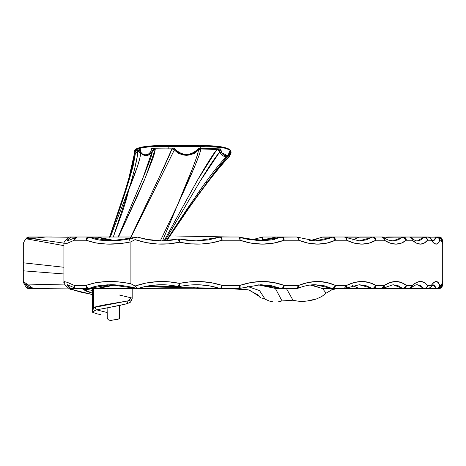 <?xml version="1.0" encoding="UTF-8"?>
<svg xmlns="http://www.w3.org/2000/svg" width="466" height="466" viewBox="0 0 466 466"><rect width="100%" height="100%" fill="white"/><g stroke="black" fill="none" stroke-linecap="round" stroke-linejoin="round"><path stroke-width="0.7" d="M98.518 288.262L97.103 288.629A3.227 2.61 -90 0 0 97.901 288.471L88.942 288.471L93.963 286.741L99.45 285.541L108.298 284.755M136.928 237.153C131.633 238.889 116.308 241.213 110.017 240.899L99.456 240.095L93.969 238.895L88.942 237.165L97.901 237.165A3.227 2.61 -90 0 0 97.103 237.008L98.268 237.229A3.227 1.701 111.2 0 0 97.901 237.165L104.99 239.285L115.475 240.718M438.017 237.008L439.118 237.008L442.316 239.798L442.613 244.126L441.349 240.235L439.776 240.235L438.168 243.13L436.193 244.126L433.875 243.17L431.289 240.235L427.503 240.235L424.206 243.13L420.518 244.126L416.499 243.17L412.264 240.235L406.311 240.235L401.354 243.13L395.966 244.126L390.228 243.17L384.293 240.235L375.881 240.235L369.154 243.124L361.948 244.126L354.364 243.17L346.617 240.235L335.398 240.235L326.806 243.118L317.695 244.126L308.195 243.176L298.584 240.235L284.12 240.235L273.647 243.112L262.643 244.126L251.273 243.182L239.885 240.235L240.112 238.225L239.536 237.194A3.227 3.227 0 0 0 238.458 237.008L239.413 237.165A3.227 1.357 109.5 0 1 239.536 237.194A3.227 1.357 109.5 0 1 239.885 240.235L222.09 240.235L211.844 242.792L201.265 244.015L190.396 243.858L179.515 242.238L168.442 243.869L157.159 243.986L145.992 242.565L135.064 239.617L130.905 241.848L124.888 242.903L118.888 243.631L107.098 244.102L96.002 243.019L86.099 240.235L74.275 240.235L66.894 243.456M297.366 237.165A3.227 2.819 -90 0 0 296.498 237.008L282.186 237.008A3.227 1.934 90 0 1 284.12 240.235L298.584 240.235A3.227 2.085 -90 0 0 296.498 237.008A3.227 2.085 90 0 1 298.584 240.235L298.601 238.347L297.733 237.252A3.227 3.227 0 0 0 296.498 237.008L297.366 237.165A3.227 1.986 112.5 0 1 297.733 237.252A3.227 1.986 112.5 0 1 298.584 240.235C311.789 245.425 324.062 245.425 335.398 240.235L346.617 240.235C357.294 245.425 367.051 245.425 375.881 240.235L384.293 240.235C392.512 245.425 399.851 245.425 406.311 240.235L412.264 240.235C418.183 245.425 423.268 245.425 427.503 240.235L431.289 240.235C434.999 245.425 437.824 245.425 439.776 240.235L441.349 240.235L442.7 243.689L442.7 281.947L442.316 285.839L439.118 288.629A3.227 0.92 -90 0 1 438.896 288.536M310.274 240.602L314.107 239.926L322.041 237.165L332.095 237.165A3.227 2.819 -90 0 1 332.957 237.008L344.083 237.008A3.227 2.534 90 0 1 346.617 240.235A3.227 2.534 -90 0 0 344.083 237.008L357.335 237.2A3.227 3.227 0 0 0 356.234 237.008A3.227 1.52 90 0 1 356.706 237.165L345.073 237.165L356.706 237.165A3.227 1.52 -90 0 0 356.234 237.008L344.083 237.008L345.551 237.363A3.227 2.417 117.1 0 1 346.617 240.235L346.512 238.493L345.551 237.363A3.227 3.227 0 0 0 344.083 237.008L322.909 237.008A3.227 2.819 90 0 0 322.041 237.165L332.095 237.165L324.027 239.926L315.441 240.899L297.733 237.252M385.12 238.679L387.141 237.165L402.676 237.165L398.075 239.938L393.054 240.899L388.277 240.077L383.238 237.544A3.227 2.703 123.5 0 1 384.293 240.235L384.135 238.674L383.238 237.544A3.227 3.227 0 0 0 381.462 237.008L382.702 237.281M417.396 240.899L423.844 237.165L426.308 237.951L427.503 240.235A3.227 2.988 -141.2 0 0 423.844 237.165L420.833 239.938L417.379 240.899C415.992 241.062 414 240.048 411.414 237.858A3.227 2.889 132.5 0 1 412.264 240.235L412.113 238.918L411.414 237.858A3.227 3.227 0 0 0 409.235 237.008L424.38 237.008A3.227 3.128 90 0 1 427.503 240.235C427.322 238.277 426.279 237.2 424.38 237.008L410.226 237.165L423.844 237.165A3.227 1.736 -90 0 1 424.38 237.008L428.137 237.008A3.227 3.151 90 0 1 431.289 240.235L430.805 238.417A3.227 3.006 145.7 0 1 431.289 240.235A3.227 3.151 -90 0 0 428.137 237.008L430.805 238.417A3.227 3.227 0 0 0 428.137 237.008A3.227 1.357 -90 0 1 428.557 237.165L436.566 237.008A3.227 3.204 90 0 1 439.776 240.235C439.595 238.277 438.529 237.2 436.566 237.008L429.128 237.165L436.153 237.165A3.227 1.357 -90 0 1 436.566 237.008L438.133 237.008C440.09 237.2 441.162 238.277 441.349 240.235L441.267 239.466A3.227 3.07 166.2 0 1 441.349 240.235A3.227 3.215 -90 0 0 438.133 237.008L441.267 239.466L438.133 237.008A3.227 0.92 -90 0 1 438.419 237.165L409.235 237.008A3.227 1.736 -90 0 1 409.765 237.165L411.059 237.584M432.984 240.899L430.374 237.922M442.129 242.518L440.888 238.586M358.179 237.503L357.335 237.2A3.227 1.835 109.9 0 0 356.706 237.165L357.847 237.584M430.374 287.714L430.805 287.219L428.137 288.629L438.133 288.629L441.267 286.165L438.419 288.471A3.227 0.92 -90 0 1 438.133 288.629L439.118 288.629L442.316 285.839L441.133 287.831L438.133 288.629A3.227 3.215 -90 0 0 441.349 285.402L442.613 281.511L442.339 285.402M357.608 288.285L356.234 288.629A3.227 1.52 -90 0 0 356.706 288.471L345.073 288.471L356.706 288.471A3.227 1.835 70.1 0 0 357.335 288.437L358.179 288.134A3.227 2.679 -58.7 0 0 359.129 288.471L352.576 285.588M411.059 288.052L409.235 288.629L428.557 288.471A3.227 1.357 -90 0 1 428.137 288.629A3.227 3.151 -90 0 0 431.289 285.402L433.875 282.466L436.199 281.511L438.174 282.507L439.776 285.402L441.349 285.402L439.776 285.402C437.83 280.212 434.999 280.212 431.289 285.402L427.503 285.402L431.289 285.402C431.102 287.359 430.054 288.437 428.137 288.629L430.805 287.219L431.289 285.402A3.227 3.006 34.3 0 1 430.805 287.219L433.147 284.714M386.553 288.343A3.227 3.006 -90 0 0 387.788 288.629L409.765 288.471A3.227 1.736 -90 0 1 409.235 288.629A3.227 3.029 -90 0 0 412.264 285.402L416.499 282.466L420.524 281.511L424.206 282.507L427.503 285.402C423.268 280.212 418.188 280.212 412.264 285.402L406.311 285.402L412.264 285.402L409.235 288.629L411.414 287.778L412.113 286.718L412.264 285.402A3.227 2.889 47.5 0 1 411.414 287.778C414.018 285.582 416.01 284.569 417.379 284.738L423.844 288.471L410.226 288.471L423.844 288.471A3.227 2.988 -38.8 0 0 427.503 285.402L426.774 287.207L425.755 288.064L423.844 288.471L424.38 288.629A3.227 1.736 -90 0 1 423.844 288.471L420.833 285.693L417.437 284.738M219.305 288.349L217.96 288.629A3.227 3.058 -90 0 0 218.904 288.471L212.222 288.471L213.614 288.07L212.222 288.471L212.147 287.837M358.966 288.442A3.227 2.796 -90 0 0 359.892 288.629L382.103 288.471A3.227 2.103 -90 0 1 381.462 288.629A3.227 2.837 -90 0 0 384.293 285.402L390.228 282.466L395.972 281.511L401.354 282.507L406.311 285.402C399.857 280.212 392.518 280.212 384.293 285.402L375.881 285.402L384.293 285.402L381.462 288.629L383.238 288.093L381.462 288.629L373.109 288.629A3.227 2.47 -90 0 1 372.351 288.471L359.129 288.471L352.471 285.611M149.959 288.477L148.992 288.629A3.227 3.215 -90 0 0 149.982 288.471L148.339 288.471L149.47 288.128L148.339 288.471L148.602 288.139A3.227 0.99 72.6 0 1 148.339 288.471A3.227 3.215 90 0 1 147.355 288.629L149.982 288.471L147.355 288.629A3.227 1.031 -90 0 0 147.885 288.163L147.355 288.629L149.982 288.471A3.227 0.891 72.6 0 1 149.959 288.477L149.982 288.471M344.84 288.471A3.227 2.47 -90 0 1 344.083 288.629L356.24 288.629L344.083 288.629A3.227 2.534 -90 0 0 346.617 285.402L354.364 282.46L361.954 281.511L369.159 282.512L375.881 285.402C367.057 280.212 357.3 280.212 346.617 285.402L335.398 285.402L346.617 285.402L344.083 288.629L345.551 288.273L344.083 288.629L332.957 288.629A3.227 2.819 -90 0 1 332.095 288.471L322.041 288.471L314.107 285.705L310.274 285.035M315.237 284.738L332.095 288.471L324.027 285.705L315.226 284.738C309.762 284.679 303.937 285.897 297.733 288.378L298.601 287.289L298.584 285.402A3.227 1.986 67.5 0 1 297.733 288.378A3.227 1.986 67.5 0 1 297.366 288.471A3.227 2.819 -90 0 1 296.498 288.629L296.498 288.629A3.227 2.085 -90 0 0 298.584 285.402L308.201 282.46L317.707 281.511L326.812 282.518L335.398 285.402C324.068 280.212 311.795 280.212 298.584 285.402L284.12 285.402L298.584 285.402L296.498 288.629L297.733 288.378L282.186 288.629A3.227 3.105 -90 0 1 281.237 288.471L275.552 288.471L265.801 285.716L257.896 284.802L275.359 288.413L282.029 300.931L277.794 301.985L273.449 301.985L269.144 301.007L265.078 299.149L259.539 290.586L247.015 286.275L259.539 290.586L265.078 299.149L262.69 298.496M239.646 288.39L260.68 284.738L239.536 288.442L240.112 287.406L239.885 285.402A3.227 1.357 70.5 0 1 239.536 288.442A3.227 1.357 70.5 0 1 239.413 288.471A3.227 3.105 -90 0 1 238.458 288.629L238.458 288.629A3.227 1.427 -90 0 0 239.885 285.402L251.279 282.454L262.649 281.511L273.659 282.524L284.12 285.402C270.228 280.212 255.479 280.212 239.885 285.402L222.09 285.402L239.885 285.402L238.458 288.629L239.536 288.442L220.884 288.629A3.227 3.227 0 0 1 219.894 288.471L210.038 285.99M208.302 239.938L219.894 237.165L208.273 239.943L196.174 240.899L208.302 239.938M175.699 239.594L169.933 240.444L161.556 240.899L172.397 240.136M136.538 237.31L110.151 240.899L88.942 237.165L98.268 237.229A3.227 3.227 0 0 0 97.103 237.008L69.288 237.008C65.176 240.345 63.388 242.617 63.906 243.829L66.603 243.561L74.275 240.235L86.099 240.235C99.153 244.836 114.088 245.378 130.905 241.848L130.905 283.782L130.905 241.848L135.064 239.617C149.72 244.568 164.539 245.442 179.515 242.238C194.31 245.279 208.5 244.615 222.09 240.235L239.885 240.235C255.473 245.425 270.216 245.425 284.12 240.235L282.186 237.008L276.507 237.008A3.227 3.105 90 0 0 275.552 237.165L281.237 237.165L271.369 239.92L260.972 240.899M131.791 237.008L95.734 237.008M64.891 283.235L64.366 282.652M64.087 281.557L67.32 282.344L74.275 285.402L86.099 285.402L95.967 282.623L107.087 281.534L118.894 282.006L124.894 282.734L130.905 283.782L135.064 286.019L145.975 283.072L157.147 281.65L168.436 281.761L179.515 283.392L190.402 281.779L201.277 281.615L211.849 282.845L222.09 285.402C208.512 281.021 194.316 280.357 179.515 283.392C164.521 280.194 149.703 281.068 135.064 286.019L130.905 283.782C114.071 280.258 99.136 280.8 86.099 285.402A3.227 1.94 67.4 0 0 88.942 288.471L110.145 284.738L137.243 288.536L135.064 286.019L136.952 288.134M64.826 244.079L63.906 243.829L63.906 281.808C63.347 283.316 65.56 285.914 70.541 289.602L72.713 289.572L84.037 292.805L92.693 294.57M132.175 238.318L132.175 237.008L94.726 237.008M132.146 298.677L131.214 299.854L127.439 300.995L105.339 304.717L96.963 306.436L93.701 307.537L93.701 288.629L134.558 288.629A3.227 1.212 -90 0 0 134.936 288.46A3.227 1.212 90 0 1 134.558 288.629A3.227 3.163 -90 0 1 133.643 288.489A3.227 3.163 90 0 0 134.558 288.629L132.175 288.629L132.175 298.857L130.463 302.16L126.985 303.774L104.932 308.335M263.919 240.235L262.445 240.264M23.894 242.087L23.3 244.126L23.3 281.516L23.3 244.126L23.3 281.511L33.424 288.588L69.626 288.903L30.552 288.553L33.424 288.588L26.807 284.056L65.287 284.965L26.807 284.056A3.227 3.035 128.9 0 0 27.878 286.561A3.227 3.035 -51.1 0 1 26.807 284.056L23.3 281.511L24.249 283.794L25.63 284.61M442.677 243.124L442.613 244.126M442.613 281.511L442.677 282.512M144.081 238.959L153.023 240.427L161.556 240.899L149.866 240.007L137.243 237.101L145.718 239.256M51.58 236.996L28.904 237.008A3.227 3.163 -90 0 0 26.865 237.771M175.251 235.936L230.507 237.008L173.335 235.965M242.128 238.05L263.092 240.357L242.128 238.05M219.55 288.361L173.771 287.586L219.55 288.361M254.168 239.227L261.944 237.188L262.533 240.235A3.227 0.425 -90 0 1 262.958 237.008L262.952 237.008A3.227 3.058 90 0 1 262.958 237.008L276.146 237.008A3.227 2.598 90 0 1 276.303 237.013L276.058 237.037A3.227 0.612 -90 0 1 276.146 237.008L262.958 237.008A3.227 3.058 -90 0 0 262.02 237.165L254.151 239.221M383.203 237.008L375.346 237.008L383.203 237.008A3.227 0.414 90 0 1 383.332 237.165L382.405 237.147A3.227 2.714 -90 0 1 383.203 237.008M392.984 240.899L402.985 237.147L405.065 237.951L406.311 240.235A3.227 2.86 -129.2 0 0 402.676 237.165L409.235 237.008A3.227 3.029 90 0 1 412.264 240.235A3.227 3.029 -90 0 0 409.235 237.008L387.788 237.008A3.227 2.103 90 0 0 387.141 237.165L402.676 237.165A3.227 2.103 -90 0 1 403.323 237.008A3.227 2.988 90 0 1 406.311 240.235L403.323 237.008L386.553 237.293M382.103 237.165A3.227 2.103 -90 0 0 381.462 237.008A3.227 2.837 90 0 1 384.293 240.235A3.227 2.837 -90 0 0 381.462 237.008L359.892 237.008A3.227 2.47 90 0 0 359.129 237.165L372.351 237.165L366.06 239.932L359.298 240.899L345.551 237.363M238.458 237.008A3.227 1.427 90 0 1 239.885 240.235A3.227 1.427 -90 0 0 238.458 237.008L220.884 237.008A3.227 1.206 90 0 1 222.09 240.235L220.884 237.008L219.894 237.165A3.227 3.227 0 0 1 220.884 237.008L238.458 237.008A3.227 3.105 -90 0 1 239.413 237.165L250.207 239.996M23.3 281.511C23.527 282.891 24.477 284.743 26.143 287.068A3.227 3.012 -31.1 0 0 28.624 288.471L30.407 288.471L28.624 288.471A3.227 0.915 90 0 0 28.904 288.629L37.268 288.629L28.904 288.629A3.227 0.915 -90 0 1 28.624 288.471L26.958 285.641M132.175 288.518L136.707 288.425L132.175 288.518M138.029 288.396L218.822 288.134L174.762 287.569L138.029 288.396M230.117 288.629L249.31 290.038L258.939 296.219L257.989 294.803L248.122 289.765L230.332 288.635M259.673 297.075L260.902 297.815L259.673 297.075L257.989 294.803M197.578 287.167L196.862 288.471A3.227 3.215 -90 0 0 197.817 288.629L212.222 288.471A3.227 3.058 90 0 1 211.284 288.629L211.424 287.959L211.284 288.629L212.222 288.471L212.181 288M382.802 288.338A3.227 2.604 61.6 0 0 383.332 288.471L386.797 288.471L383.332 288.471A3.227 0.414 90 0 1 383.203 288.629L375.346 288.629L383.203 288.629A3.227 2.714 -90 0 1 382.405 288.483L383.203 288.629L385.271 287.51L383.332 288.471L382.353 288.128M383.238 288.093L384.135 286.963L384.293 285.402A3.227 2.703 56.5 0 1 383.238 288.093L393.054 284.738L398.075 285.699L402.676 288.471L387.141 288.471A3.227 2.103 90 0 0 387.788 288.629L436.566 288.629A3.227 1.357 -90 0 1 436.153 288.471L429.128 288.471L436.153 288.471A3.227 3.064 -20.1 0 0 439.776 285.402L438.64 287.685L436.153 288.471L436.566 288.629C438.529 288.437 439.595 287.359 439.776 285.402A3.227 3.204 90 0 1 436.566 288.629L438.133 288.629C440.09 288.437 441.162 287.359 441.349 285.402A3.227 3.07 13.8 0 1 441.267 286.165L442.7 281.977M321.121 288.046A3.227 2.371 -64.8 0 0 321.511 288.308A3.227 2.371 -64.8 0 0 322.041 288.471A3.227 2.819 90 0 0 322.909 288.629L332.957 288.629L335.398 285.402L334.134 287.697L332.602 288.471L321.622 288.355M265.078 299.149L269.144 301.007L273.449 301.985L277.794 301.985L282.029 300.931L292.974 300.226L297.558 301.1L292.974 300.226L282.029 300.931L275.348 288.413A3.227 1.916 -69.2 0 0 275.552 288.471A3.227 3.105 90 0 0 276.507 288.629L282.186 288.629L284.12 285.402L283.311 287.219L282.07 288.343L275.552 288.471L274.94 288.139M140.674 287.615L148.246 285.891L158.254 284.808L168.313 285.035L178.169 286.543L174.121 285.763M151.881 285.343L149.359 285.705M148.159 285.908L144.955 286.543M165.43 284.831L152.959 285.215M169.886 285.186L165.57 284.843M173.894 285.728L170.346 285.239M67.582 284.738L75.719 288.407L74.863 287.679L74.275 285.402L86.099 285.402L87.259 287.592L88.528 288.419L97.901 288.471A3.227 1.701 68.8 0 0 98.268 288.407L115.481 284.918L105.1 286.328L97.103 288.629L88.942 288.471A3.227 2.61 90 0 1 88.144 288.629A3.227 2.039 -90 0 1 86.099 285.402L88.144 288.629L70.739 288.629L98.268 288.407A3.227 1.701 68.8 0 0 98.565 288.221M229.406 156.11A0.804 0.728 -135.2 0 1 229.208 156.652L231.054 153.203L231.072 151.881L230.798 150.949L228.987 149.376L225.556 148.205L214.605 146.918L168.174 146.382L149.545 146.819L140.237 148.002L137.132 148.974L135.204 150.238L134.528 151.77L134.523 153.058L136.025 150.961L140.324 149.499L140.738 152.05L142.019 153.698L144.664 154.788L146.703 154.689L148.782 153.821L150.535 152.067L151.13 150.891L151.479 148.258L168.162 147.984L168.174 146.382L168.162 147.984L173.917 148.007L176.375 150.722L179.369 152.766L182.777 154.048L186.394 154.496L190 154.077L193.431 152.825L196.454 150.815L198.93 148.13L220.797 148.922L221.635 152.831L223.115 154.555L225.532 155.667L227.606 155.37L228.672 154.368L229.336 150.885L230.629 151.928L231.054 153.203L229.336 150.885C229.849 158.498 221.216 156.972 220.797 148.922L219.777 151.875C214.989 157.601 208.174 167.818 199.332 182.521L164.981 240.823L200.188 181.128L219.777 151.875L227.775 155.743L229.295 152.667L229.336 150.885L230.21 153.489L220.296 165.011L207.213 182.445L218.898 167.708L228.655 156.85L229.977 155.073L230.21 153.489L228.655 156.85C222.795 162.797 215.647 171.331 207.213 182.445L188.398 208.564L167.585 239.314C182.124 217.319 195.336 198.359 207.213 182.445A3.227 2.248 35.8 0 0 205.139 182.981A3.227 2.248 -144.2 0 1 207.213 182.445C216.987 168.855 224.653 159.203 230.21 153.489A3.227 3.035 45.1 0 0 229.109 153.64A3.227 3.035 -134.9 0 1 230.21 153.489M141.128 153.25L140.318 151.339L140.627 153.262L139.806 158.399L137.557 166.129L110.384 237.008L130.195 185.27L134.429 169.618L137.243 156.599L137.726 151.275L135.926 152.423L135.28 153.844L133.136 166.047L129.327 179.387L109.656 237.223L119.675 208.395L129.053 178.81L132.583 165.314L133.963 158.335L134.528 151.77C136.614 147.611 147.827 145.817 168.174 146.382L200.258 146.54L200.223 148.136L200.229 145.753L200.258 146.54L218.356 147.18M335.875 288.326L334.07 289.409L332.136 289.648L326.153 293.155L321.75 296.533L316.723 298.852L321.75 296.533L326.153 293.155L332.136 289.648L331.274 288.629L332.136 289.648L335.875 288.326M322.53 288.605L326.153 293.155L322.53 288.605M259.364 240.747L243.077 238.342L259.364 240.747M260.96 240.607L242.932 238.295L260.96 240.607M110.395 320.404L108.496 319.938L107.285 318.278L107.122 307.677L107.186 317.894L108.124 319.641L110.028 320.381M297.558 301.1L307.024 301.03L316.723 298.852A38.754 28.921 -26.1 0 1 297.558 301.1M63.906 273.967L23.3 270.828L63.906 273.967M292.974 300.226L286.485 288.629L292.974 300.226M63.906 267.263L23.3 262.818L63.906 267.263M63.906 245.646L25.95 238.761L63.906 245.646M25.461 239.419L25.03 240.06L25.95 238.761L26.842 238.685L25.95 238.761M24.331 241.26L25.03 240.06M31.269 238.493L26.842 238.685L31.269 238.493L63.97 243.141L31.269 238.493L35.055 238.248L31.269 238.493M45.767 236.973L68.997 237.235L45.767 236.973L35.055 238.248L45.61 237.008L28.904 237.008A3.227 0.915 90 0 0 28.624 237.165L44.637 237.165L28.624 237.165A3.227 3.012 -148.9 0 0 26.16 238.545M169.904 236.029L173.748 235.959L169.904 236.023M149.947 146.039L155.621 145.759M109.539 237.223L125.535 189.557L130.474 172.7C133.031 163.228 134.383 156.244 134.528 151.753A0.804 0.781 -178.3 0 1 134.534 151.712A0.804 0.781 1.7 0 0 134.528 151.77L132.583 164.323L127.474 183.26L119.605 207.912L109.539 237.223C125.098 193.809 133.427 165.325 134.528 151.77A0.804 0.781 -178.3 0 1 134.528 151.747C133.037 147.128 149.452 145.124 168.144 145.596L168.174 146.382L168.144 145.596L200.223 145.759L168.139 145.602L146.877 146.295L135.775 149.737M214.255 146.132L220.185 146.627M230.117 152.12L230.245 151.514M160.316 240.887L177.074 206.001L193.239 166.554L197.415 155.085L198.417 150.017C195.732 152.499 193.908 153.809 192.953 153.949L186.365 155.324L179.783 153.902C178.781 153.704 176.969 152.376 174.354 149.912L131.097 237.008L174.354 149.912C182.346 157.025 190.367 157.059 198.417 150.017L198.93 148.13L200.805 148.969L199.477 154.339L194.84 166.117L177.074 206.001L162.774 240.275L177.074 206.001C191.573 171.872 198.685 153.209 198.417 150.029L200.811 148.969L217.75 149.51L200.811 148.969C200.77 152.784 192.854 171.797 177.074 206.001L160.316 240.887M225.923 156.483L223.715 156.168L222.189 155.312L220.791 153.879L219.777 151.875A3.227 3.186 43 0 0 216.766 149.749L197.712 179.789L164.09 240.858L196.547 181.804C201.79 172.752 211.954 155.195 216.766 149.749L220.797 148.922L200.223 148.136L200.217 148.677L200.223 148.136L198.93 148.13C190.553 156.559 182.218 156.518 173.917 148.007L174.354 149.912A3.227 3.221 12.8 0 0 171.96 148.835L154.875 148.963L171.96 148.829L173.917 148.007L168.162 147.984L168.127 148.811L168.162 147.984L151.479 148.258L155.295 149.12L154.712 152.627L152.673 159.046L144.396 180.033L138.315 194.048L118.469 237.008L145.637 177.063L155.295 149.12A3.227 3.21 -4.4 0 0 152.266 151.217L151.141 153.186M227.769 155.749L227.198 156.116M198.58 192.202L166.176 240.759L186.272 210.16L204.935 183.255M219.632 166.985L205.698 184.722M154.875 148.963L151.479 148.258L152.225 151.071A3.227 2.848 99.3 0 1 154.875 148.963L152.225 151.071L143.056 177.697L118.16 237.008L144.204 174.925L149.761 160.683C151.578 155.574 152.417 152.423 152.266 151.217L151.479 148.258C151.45 156.483 139.998 157.188 140.324 149.499L140.318 151.339C143.662 157.159 147.646 157.118 152.266 151.217L155.295 149.12M149.51 154.613L147.652 155.428L143.988 155.347M143.179 155.015L142.421 154.561M140.324 149.499L140.318 151.339L139.334 150.215A3.227 2.062 169.4 0 1 140.318 151.339L140.627 153.262A3.227 3.169 0.6 0 0 137.726 151.275L140.324 149.499C136.55 150.256 134.616 151.444 134.523 153.058A0.804 0.781 1.9 0 0 135.28 153.844L137.726 151.275L140.627 153.262C140.382 158.527 136.526 170.405 129.07 188.893L126.216 199.931L122.599 211.348L113.296 237.008L129.07 188.893C134.977 169.007 137.86 156.465 137.726 151.275L139.876 149.767M130.841 237.008L156.658 182.684C165.919 163.129 171.022 151.846 171.96 148.835A3.227 3.221 -167.2 0 1 174.354 149.912L171.96 148.829A3.227 3.215 -138.3 0 1 174.354 149.912L173.917 148.007L171.96 148.829L159.232 177.22L129.094 240.672M229.837 149.901L219.952 146.598L200.788 145.759M203.432 187.792L189.126 207.795L168.296 238.423L189.126 207.795M229.208 156.652A0.804 0.728 -135.2 0 1 228.655 156.85A0.804 0.728 44.8 0 0 229.208 156.652C214.232 172.484 193.891 199.798 168.185 238.592M229.592 151.205L229.808 151.648L229.295 152.667L229.365 151.776M109.656 237.223C125.179 194.8 133.725 167.009 135.28 153.844A0.804 0.781 -178.1 0 1 134.523 153.058L127.632 183.651L110.063 236.064M200.217 148.677L198.58 149.429L198.93 148.13L200.805 148.969A3.227 3.21 8.6 0 0 198.417 150.017L198.58 149.429A3.227 1.986 157.6 0 1 200.217 148.677M198.417 150.029L198.417 150.017A3.227 3.21 -171.4 0 1 200.805 148.969L200.811 148.969A3.227 3.221 -10.9 0 0 198.417 150.029M229.354 152.231A3.227 1.847 -162.3 0 1 229.808 151.648M229.295 152.667L229.336 150.885M216.766 149.749A3.227 3.186 -137 0 1 219.777 151.875L217.75 149.51A3.227 2.353 -96.2 0 1 219.911 151.625L220.797 148.922L216.766 149.749M144.617 286.619L137.843 288.437L145.718 286.374L178.169 286.543A3.227 0.635 -77.6 0 0 179.515 283.392A3.227 0.635 77.6 0 1 179.561 286.543A3.227 3.227 0 0 1 178.169 286.543L189.889 284.994L200.199 284.843L210.213 286.025L219.894 288.471L215.222 287.12M189.901 284.994L188.509 285.116M186.994 285.285L184.227 285.664M183.26 285.827L182.794 285.903M200.211 284.843L210.242 286.031M260.972 284.738L271.369 285.716L281.237 288.471A3.227 1.852 -69.4 0 0 284.12 285.402A3.227 1.934 90 0 1 282.186 288.629L296.498 288.629M345.551 288.273L346.512 287.143L346.617 285.402A3.227 2.417 62.9 0 1 345.551 288.273L359.298 284.738L366.06 285.699L372.351 288.471L359.129 288.471A3.227 2.47 90 0 0 359.892 288.629A3.227 2.47 -90 0 1 359.129 288.471M384.782 287.143L387.788 288.629A3.227 2.103 -90 0 1 387.141 288.471L385.691 287.854A3.227 2.878 -50 0 0 387.141 288.471L385.12 286.957M433.013 284.738L434.766 285.699L436.153 288.471L433.095 284.738M196.844 288.477L196.827 288.471A3.227 0.373 -72.3 0 0 197.462 287.446M26.527 284.738L26.83 284.778M27.878 286.561A3.227 3.035 -51.1 0 0 30.144 287.184L31.851 288.402M67.477 284.743L70.739 288.629L70.174 288.734L70.739 288.629L67.57 285.763L67.593 284.738M187.874 240.45L196.174 240.899L187.862 240.45L179.561 239.087L187.874 240.45M276.507 237.008L257.89 240.835L265.789 239.92L275.552 237.165L281.237 237.165A3.227 3.105 -90 0 1 282.186 237.008L275.552 237.165A3.227 1.916 -110.8 0 0 275.342 237.223A3.227 1.916 -110.8 0 0 275.179 237.305M352.576 240.048L359.129 237.165L372.351 237.165A3.227 2.47 -90 0 1 373.109 237.008A3.227 2.773 90 0 1 375.881 240.235L373.109 237.008L358.966 237.188M372.911 237.165L374.612 237.945L375.881 240.235A3.227 2.65 -120.8 0 0 372.351 237.165L372.928 237.165M433.147 240.893L436.153 237.165L438.64 237.951L439.776 240.235A3.227 3.064 -159.9 0 0 436.153 237.165L434.766 239.938L433.013 240.899M385.271 238.126L383.332 237.165A3.227 2.604 118.4 0 0 382.802 237.299M356.706 237.165L357.993 237.608M314.334 239.85L309.57 240.508M26.259 238.394L25.898 239.081L26.941 237.712L28.624 237.165L27.739 238.656L28.624 237.165A3.227 0.915 -90 0 1 28.904 237.008L26.143 238.569M70.535 237.165L75.917 237.165L70.535 237.165L67.535 239.914L67.407 240.91L76.913 237.008A3.227 2.633 90 0 0 74.275 240.235L76.791 237.165A3.227 0.384 90 0 1 76.913 237.008L69.801 237.008L70.535 237.165L67.477 240.893M70.756 289.753L70.174 288.734L70.756 289.753L72.114 289.561M126.903 301.112L127.329 303.401L127.923 301.094M80.851 288.629L92.495 290.4L85.179 289.106L87.736 288.605L84.538 289.223L82.762 289.06L92.495 293.254L86.094 291.116L82.762 289.06L81.136 288.646M96.497 309.791L107.122 312.529L96.619 309.849L121.102 305.178M119.418 295.019L131.406 297.902L127.952 300.879L93.701 307.537L93.701 288.629L132.175 288.629L132.175 287.312M70.121 288.209L69.836 287.627M110.646 320.381L112.737 320.107L110.646 320.381M119.378 318.732L112.737 320.107L117.927 319.28L119.418 318.651M92.53 311.043L93.701 307.537L92.501 311.69M92.647 312.267L97.248 313.933M93.247 312.721L94.12 313.088M100.371 314.556L96.777 313.822M92.495 311.579L92.711 312.354L93.375 311.626L93.002 312.022M94.132 311.02L96.13 309.948L93.375 311.626M92.495 294.535L71.869 289.514M127.061 303.529L126.053 303.925M120.601 305.277L96.13 309.948M95.006 310.397L94.417 310.81M238.458 288.629L220.884 288.629L222.09 285.402A3.227 1.206 90 0 1 220.884 288.629L219.894 288.471A3.227 1.153 -72.1 0 0 222.09 285.402L221.047 287.708L219.894 288.471C207.061 284.272 193.617 283.631 179.561 286.543L179.515 283.392L178.169 286.543C167.09 284.103 155.883 284.138 144.542 286.637L144.081 286.677M137.843 288.437L137.243 288.536L137.843 288.437M31.082 288.553L31.834 288.407M275.179 288.332A3.227 1.916 -69.2 0 0 275.342 288.413L276.507 288.629A3.227 3.105 -90 0 1 275.552 288.471M274.381 286.497L274.41 285.961M25.898 286.555L26.941 287.924L28.624 288.471L27.133 285.938M23.603 282.874L23.481 282.571M276.507 288.629L282.186 288.629L260.68 284.738M26.865 287.866A3.227 3.163 -90 0 0 28.904 288.629L26.125 287.039M310.251 285.035L322.909 288.629A3.227 2.819 -90 0 1 322.041 288.471M322.909 288.629L344.083 288.629M332.095 288.471A3.227 2.33 -65.2 0 0 335.398 285.402A3.227 2.435 90 0 1 332.957 288.629L332.095 288.471M329.602 287.173L330.039 287.644M129.985 288.565A3.227 3.163 90 0 0 130.608 288.629A3.227 3.163 -90 0 1 129.985 288.565M358.214 288.157L359.892 288.629L373.109 288.629L375.881 285.402L374.612 287.691L372.351 288.471A3.227 2.65 -59.2 0 0 375.881 285.402A3.227 2.773 90 0 1 373.109 288.629L359.158 284.738M193.209 287.411L197.811 288.629A3.227 0.39 -90 0 0 198.114 287.458A3.227 0.39 90 0 1 197.817 288.629L218.88 288.477M385.691 287.854L385.33 287.47M392.96 284.738L403.323 288.629A3.227 2.103 -90 0 1 402.676 288.471L387.141 288.471M402.676 288.471A3.227 2.86 -50.8 0 0 406.311 285.402L405.065 287.685L402.676 288.471M403.323 288.629L406.311 285.402A3.227 2.988 90 0 1 403.323 288.629M424.38 288.629C426.279 288.437 427.322 287.359 427.503 285.402A3.227 3.128 90 0 1 424.38 288.629M439.077 288.483A3.227 3.081 7.8 0 0 442.316 285.839M23.516 242.972L24.034 241.813M66.626 237.165L67.419 237.008A3.227 2.586 90 0 0 66.685 237.142M262.02 237.165L262.958 237.008A3.227 0.425 90 0 0 262.533 240.235A3.227 0.402 -107.7 0 1 261.974 237.165L254.127 239.221M382.353 237.503L383.332 237.165L385.335 238.155L387.782 237.008M438.832 237.165L441.133 237.806L442.316 239.798A3.227 3.227 0 0 0 439.118 237.008M442.7 243.689L442.316 239.798A3.227 3.081 172.2 0 0 439.077 237.147M387.141 237.165A3.227 2.878 -130 0 0 385.697 237.776L386.128 237.479M381.462 237.008L373.109 237.008L359.187 240.899M358.645 237.276L359.892 237.008L358.645 237.276M357.818 237.788L352.471 240.025M359.129 237.165A3.227 2.679 -121.3 0 0 358.185 237.497M330.039 237.986L329.602 238.464M315.272 240.899L332.345 237.147L334.134 237.94L335.398 240.235A3.227 2.33 -114.8 0 0 332.095 237.165L332.957 237.008A3.227 2.435 90 0 1 335.398 240.235L332.957 237.008L322.041 237.165A3.227 2.371 -115.2 0 0 321.511 237.328M321.243 237.491L322.041 237.165M296.498 237.008L281.237 237.165L282.92 237.934L284.12 240.235A3.227 1.852 -110.6 0 0 281.237 237.165L260.71 240.899L240.019 237.375M275.225 237.281L275.552 237.165M274.41 239.675L274.381 239.134M221.886 239.588L222.09 240.235A3.227 1.153 -107.9 0 0 219.894 237.165L221.047 237.928L221.886 239.588M219.894 237.165L196.174 240.899L179.561 239.087A3.227 0.635 102.4 0 1 179.515 242.238L179.561 239.087L196.174 240.899L219.731 237.217M161.556 240.899L178.169 239.087A3.227 3.227 0 0 1 179.561 239.087L178.169 239.087L179.515 242.238A3.227 0.635 -102.4 0 0 178.169 239.087L161.556 240.899L145.742 239.262L138.431 237.351L144.617 239.017M136.952 237.503L137.243 237.101M88.942 237.165A3.227 1.94 112.6 0 0 86.099 240.235L87.259 238.044L88.942 237.165L88.138 237.008A3.227 2.61 90 0 1 88.942 237.165M76.913 237.008L88.138 237.008L86.099 240.235A3.227 2.039 -90 0 1 88.138 237.008L97.103 237.008A3.227 2.61 90 0 1 97.901 237.165L115.516 240.712L109.609 240.107L103.056 238.778L98.268 237.229M75.207 237.509L74.304 238.941L74.275 240.235A3.227 2.534 -116.2 0 1 75.445 237.363M69.749 237.008L71.933 237.008M70.156 237.008L70.657 237.008M70.523 237.159L69.801 237.008M85.855 237.008L85.185 237.008M84.393 237.008L83.845 237.008M83.158 237.008L82.185 237.008M75.661 288.378L74.863 287.679L74.275 285.402L66.597 282.07L63.906 281.808M229.342 152.26L227.728 155.778C222.637 159.681 212.811 171.983 198.248 192.679M168.144 145.596L200.229 145.753C214.61 145.369 224.495 146.621 229.872 149.516L231.078 152.085M95.384 308.742L95.414 306.861M119.418 305.515L119.418 318.627M92.495 288.629L92.495 311.504M72.143 289.625L81.212 292.211L92.495 294.57M115.498 284.918L105.829 286.194L98.268 288.407M110.017 284.738C116.238 284.417 131.657 286.747 136.928 288.483M138.431 288.285L145.707 286.38M25.444 284.464L30.523 288.553M218.892 288.489L219.352 288.355M441.267 286.165L442.129 283.112M23.3 244.126L23.51 242.984M66.12 237.281L67.419 237.008M314.62 239.78L309.541 240.508M384.782 238.493L387.788 237.008M310.251 240.596L322.909 237.008M260.663 240.899L239.536 237.194"/></g></svg>
